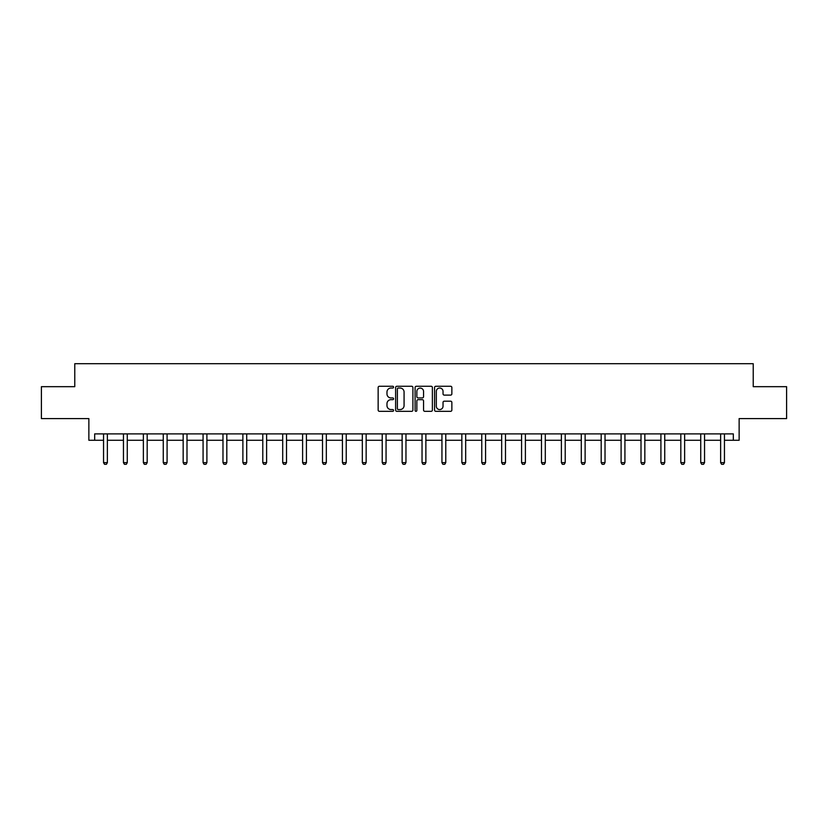 <?xml version="1.0" encoding="UTF-8"?>
<svg xmlns="http://www.w3.org/2000/svg" width="828" height="828" viewBox="0 0 828 828"><rect width="100%" height="100%" fill="white"/><g stroke="black" fill="none" stroke-linecap="round" stroke-linejoin="round"><path stroke-width="1.24" d="M393.579 387.152A0.88 0.88 0 0 0 392.71 386.272L379.4 386.272A1.252 1.252 0 0 0 378.148 387.535L378.148 410.077A1.252 1.252 0 0 0 379.4 411.33L392.71 411.33A0.88 0.88 0 0 0 393.579 410.45A0.88 0.88 0 0 0 392.71 409.57L390.982 409.57A4.005 4.005 0 0 1 386.976 405.565L386.976 403.691A4.005 4.005 0 0 1 390.982 399.676L392.71 399.676A0.88 0.88 0 0 0 393.579 398.806A0.88 0.88 0 0 0 392.71 397.926L390.982 397.926A4.005 4.005 0 0 1 386.976 393.921L386.976 392.037A4.005 4.005 0 0 1 390.982 388.032L392.71 388.032A0.88 0.88 0 0 0 393.579 387.152M94.671 440.268L94.671 433.893L733.329 433.893L733.329 440.268L739.135 440.268L739.135 418.585L786.6 418.585L786.6 386.676L753.232 386.676L753.232 363.709L74.768 363.709L74.768 386.676L41.4 386.676L41.4 418.585L88.865 418.585L88.865 440.268L103.541 440.268M450.608 395.111A1.252 1.252 0 0 0 451.86 393.859L451.86 387.535A1.252 1.252 0 0 0 450.608 386.272L435.828 386.272A1.252 1.252 0 0 0 434.576 387.535L434.576 410.077A1.252 1.252 0 0 0 435.828 411.33L450.608 411.33A1.252 1.252 0 0 0 451.86 410.077L451.86 402.439A1.252 1.252 0 0 0 450.608 401.187L444.284 401.187A1.252 1.252 0 0 0 443.032 402.439L443.032 406.227A3.353 3.353 0 0 1 439.678 409.57A3.353 3.353 0 0 1 436.325 406.227L436.325 391.385A3.353 3.353 0 0 1 439.678 388.032A3.353 3.353 0 0 1 443.032 391.385L443.032 393.859A1.252 1.252 0 0 0 444.284 395.111L450.608 395.111M412.903 387.535A1.252 1.252 0 0 0 411.651 386.272L396.871 386.272A1.252 1.252 0 0 0 395.618 387.535L395.618 410.077A1.252 1.252 0 0 0 396.871 411.33L411.651 411.33A1.252 1.252 0 0 0 412.903 410.077L412.903 387.535M416.349 386.272L431.129 386.272A1.252 1.252 0 0 1 432.382 387.535L432.382 410.077A1.252 1.252 0 0 1 431.129 411.33L424.805 411.33A1.252 1.252 0 0 1 423.553 410.077L423.553 400.928A1.252 1.252 0 0 0 422.301 399.676L418.099 399.676A1.252 1.252 0 0 0 416.846 400.928L416.846 410.45A0.88 0.88 0 0 1 415.977 411.33A0.88 0.88 0 0 1 415.097 410.45L415.097 387.535A1.252 1.252 0 0 1 416.349 386.272M107.371 440.268L123.444 440.268M127.274 440.268L143.358 440.268M147.187 440.268L163.261 440.268M167.09 440.268L183.164 440.268M186.993 440.268L203.077 440.268M206.897 440.268L222.98 440.268M226.81 440.268L242.883 440.268M246.713 440.268L262.786 440.268M266.616 440.268L282.7 440.268M286.529 440.268L302.603 440.268M306.432 440.268L322.506 440.268M326.335 440.268L342.419 440.268M346.239 440.268L362.322 440.268M366.152 440.268L382.225 440.268M386.055 440.268L402.129 440.268M405.958 440.268L422.042 440.268M425.871 440.268L441.945 440.268M445.774 440.268L461.848 440.268M465.678 440.268L481.761 440.268M485.581 440.268L501.664 440.268M505.494 440.268L521.568 440.268M525.397 440.268L541.471 440.268M545.3 440.268L561.384 440.268M565.213 440.268L581.287 440.268M585.117 440.268L601.19 440.268M605.02 440.268L621.103 440.268M624.923 440.268L641.007 440.268M644.836 440.268L660.91 440.268M664.739 440.268L680.813 440.268M684.642 440.268L700.726 440.268M704.556 440.268L720.629 440.268M724.459 440.268L733.329 440.268M398.247 388.032A0.88 0.88 0 0 0 397.378 388.912L397.378 408.701A0.88 0.88 0 0 0 398.247 409.57L400.069 409.57A4.005 4.005 0 0 0 404.074 405.565L404.074 392.037A4.005 4.005 0 0 0 400.069 388.032L398.247 388.032M423.553 391.447A3.353 3.353 0 0 0 420.2 388.094A3.353 3.353 0 0 0 416.846 391.447L416.846 396.674A1.252 1.252 0 0 0 418.099 397.926L422.301 397.926A1.252 1.252 0 0 0 423.553 396.674L423.553 391.447M107.516 433.893L107.433 434.172A1.273 1.273 0 0 0 107.371 434.555L107.371 462.624L106.419 464.291L104.504 464.291L103.541 462.624L103.541 434.555A1.273 1.273 0 0 0 103.479 434.172L103.397 433.893M103.541 462.624L107.371 462.624M127.429 433.893L127.336 434.172A1.273 1.273 0 0 0 127.274 434.555L127.274 462.624L126.322 464.291L124.407 464.291L123.444 462.624L123.444 434.555A1.273 1.273 0 0 0 123.393 434.172L123.3 433.893M123.444 462.624L127.274 462.624M147.332 433.893L147.239 434.172A1.273 1.273 0 0 0 147.187 434.555L147.187 462.624L146.225 464.291L144.31 464.291L143.358 462.624L143.358 434.555A1.273 1.273 0 0 0 143.296 434.172L143.203 433.893M143.358 462.624L147.187 462.624M167.235 433.893L167.152 434.172A1.273 1.273 0 0 0 167.09 434.555L167.09 462.624L166.128 464.291L164.213 464.291L163.261 462.624L163.261 434.555A1.273 1.273 0 0 0 163.199 434.172L163.116 433.893M163.261 462.624L167.09 462.624M187.138 433.893L187.056 434.172A1.273 1.273 0 0 0 186.993 434.555L186.993 462.624L186.041 464.291L184.126 464.291L183.164 462.624L183.164 434.555A1.273 1.273 0 0 0 183.102 434.172L183.019 433.893M183.164 462.624L186.993 462.624M207.052 433.893L206.959 434.172A1.273 1.273 0 0 0 206.897 434.555L206.897 462.624L205.944 464.291L204.03 464.291L203.077 462.624L203.077 434.555A1.273 1.273 0 0 0 203.015 434.172L202.922 433.893M203.077 462.624L206.897 462.624M226.955 433.893L226.862 434.172A1.273 1.273 0 0 0 226.81 434.555L226.81 462.624L225.847 464.291L223.933 464.291L222.98 462.624L222.98 434.555A1.273 1.273 0 0 0 222.918 434.172L222.835 433.893M222.98 462.624L226.81 462.624M246.858 433.893L246.775 434.172A1.273 1.273 0 0 0 246.713 434.555L246.713 462.624L245.761 464.291L243.846 464.291L242.883 462.624L242.883 434.555A1.273 1.273 0 0 0 242.821 434.172L242.739 433.893M242.883 462.624L246.713 462.624M266.771 433.893L266.678 434.172A1.273 1.273 0 0 0 266.616 434.555L266.616 462.624L265.664 464.291L263.749 464.291L262.786 462.624L262.786 434.555A1.273 1.273 0 0 0 262.735 434.172L262.642 433.893M262.786 462.624L266.616 462.624M286.674 433.893L286.581 434.172A1.273 1.273 0 0 0 286.529 434.555L286.529 462.624L285.567 464.291L283.652 464.291L282.7 462.624L282.7 434.555A1.273 1.273 0 0 0 282.638 434.172L282.545 433.893M282.7 462.624L286.529 462.624M306.577 433.893L306.495 434.172A1.273 1.273 0 0 0 306.432 434.555L306.432 462.624L305.47 464.291L303.555 464.291L302.603 462.624L302.603 434.555A1.273 1.273 0 0 0 302.541 434.172L302.458 433.893M302.603 462.624L306.432 462.624M326.48 433.893L326.398 434.172A1.273 1.273 0 0 0 326.335 434.555L326.335 462.624L325.383 464.291L323.469 464.291L322.506 462.624L322.506 434.555A1.273 1.273 0 0 0 322.444 434.172L322.361 433.893M322.506 462.624L326.335 462.624M346.394 433.893L346.301 434.172A1.273 1.273 0 0 0 346.239 434.555L346.239 462.624L345.286 464.291L343.372 464.291L342.419 462.624L342.419 434.555A1.273 1.273 0 0 0 342.357 434.172L342.264 433.893M342.419 462.624L346.239 462.624M366.297 433.893L366.214 434.172A1.273 1.273 0 0 0 366.152 434.555L366.152 462.624L365.189 464.291L363.275 464.291L362.322 462.624L362.322 434.555A1.273 1.273 0 0 0 362.26 434.172L362.178 433.893M362.322 462.624L366.152 462.624M386.2 433.893L386.117 434.172A1.273 1.273 0 0 0 386.055 434.555L386.055 462.624L385.103 464.291L383.188 464.291L382.225 462.624L382.225 434.555A1.273 1.273 0 0 0 382.163 434.172L382.081 433.893M382.225 462.624L386.055 462.624M406.113 433.893L406.02 434.172A1.273 1.273 0 0 0 405.958 434.555L405.958 462.624L405.006 464.291L403.091 464.291L402.129 462.624L402.129 434.555A1.273 1.273 0 0 0 402.077 434.172L401.984 433.893M402.129 462.624L405.958 462.624M426.016 433.893L425.923 434.172A1.273 1.273 0 0 0 425.871 434.555L425.871 462.624L424.909 464.291L422.994 464.291L422.042 462.624L422.042 434.555A1.273 1.273 0 0 0 421.98 434.172L421.887 433.893M422.042 462.624L425.871 462.624M445.919 433.893L445.837 434.172A1.273 1.273 0 0 0 445.774 434.555L445.774 462.624L444.812 464.291L442.897 464.291L441.945 462.624L441.945 434.555A1.273 1.273 0 0 0 441.883 434.172L441.8 433.893M441.945 462.624L445.774 462.624M465.822 433.893L465.74 434.172A1.273 1.273 0 0 0 465.678 434.555L465.678 462.624L464.725 464.291L462.811 464.291L461.848 462.624L461.848 434.555A1.273 1.273 0 0 0 461.786 434.172L461.703 433.893M461.848 462.624L465.678 462.624M485.736 433.893L485.643 434.172A1.273 1.273 0 0 0 485.581 434.555L485.581 462.624L484.628 464.291L482.714 464.291L481.761 462.624L481.761 434.555A1.273 1.273 0 0 0 481.699 434.172L481.606 433.893M481.761 462.624L485.581 462.624M505.639 433.893L505.556 434.172A1.273 1.273 0 0 0 505.494 434.555L505.494 462.624L504.531 464.291L502.617 464.291L501.664 462.624L501.664 434.555A1.273 1.273 0 0 0 501.602 434.172L501.52 433.893M501.664 462.624L505.494 462.624M525.542 433.893L525.459 434.172A1.273 1.273 0 0 0 525.397 434.555L525.397 462.624L524.445 464.291L522.53 464.291L521.568 462.624L521.568 434.555A1.273 1.273 0 0 0 521.505 434.172L521.423 433.893M521.568 462.624L525.397 462.624M545.455 433.893L545.362 434.172A1.273 1.273 0 0 0 545.3 434.555L545.3 462.624L544.348 464.291L542.433 464.291L541.471 462.624L541.471 434.555A1.273 1.273 0 0 0 541.419 434.172L541.326 433.893M541.471 462.624L545.3 462.624M565.358 433.893L565.265 434.172A1.273 1.273 0 0 0 565.213 434.555L565.213 462.624L564.251 464.291L562.336 464.291L561.384 462.624L561.384 434.555A1.273 1.273 0 0 0 561.322 434.172L561.229 433.893M561.384 462.624L565.213 462.624M585.261 433.893L585.179 434.172A1.273 1.273 0 0 0 585.117 434.555L585.117 462.624L584.154 464.291L582.239 464.291L581.287 462.624L581.287 434.555A1.273 1.273 0 0 0 581.225 434.172L581.142 433.893M581.287 462.624L585.117 462.624M605.164 433.893L605.082 434.172A1.273 1.273 0 0 0 605.02 434.555L605.02 462.624L604.067 464.291L602.153 464.291L601.19 462.624L601.19 434.555A1.273 1.273 0 0 0 601.138 434.172L601.045 433.893M601.19 462.624L605.02 462.624M625.078 433.893L624.985 434.172A1.273 1.273 0 0 0 624.923 434.555L624.923 462.624L623.97 464.291L622.056 464.291L621.103 462.624L621.103 434.555A1.273 1.273 0 0 0 621.041 434.172L620.948 433.893M621.103 462.624L624.923 462.624M644.981 433.893L644.898 434.172A1.273 1.273 0 0 0 644.836 434.555L644.836 462.624L643.873 464.291L641.959 464.291L641.007 462.624L641.007 434.555A1.273 1.273 0 0 0 640.944 434.172L640.862 433.893M641.007 462.624L644.836 462.624M664.884 433.893L664.801 434.172A1.273 1.273 0 0 0 664.739 434.555L664.739 462.624L663.787 464.291L661.872 464.291L660.91 462.624L660.91 434.555A1.273 1.273 0 0 0 660.847 434.172L660.765 433.893M660.91 462.624L664.739 462.624M684.797 433.893L684.704 434.172A1.273 1.273 0 0 0 684.642 434.555L684.642 462.624L683.69 464.291L681.775 464.291L680.813 462.624L680.813 434.555A1.273 1.273 0 0 0 680.761 434.172L680.668 433.893M680.813 462.624L684.642 462.624M704.7 433.893L704.607 434.172A1.273 1.273 0 0 0 704.556 434.555L704.556 462.624L703.593 464.291L701.678 464.291L700.726 462.624L700.726 434.555A1.273 1.273 0 0 0 700.664 434.172L700.571 433.893M700.726 462.624L704.556 462.624M724.603 433.893L724.521 434.172A1.273 1.273 0 0 0 724.459 434.555L724.459 462.624L723.496 464.291L721.581 464.291L720.629 462.624L720.629 434.555A1.273 1.273 0 0 0 720.567 434.172L720.484 433.893M720.629 462.624L724.459 462.624"/></g></svg>
